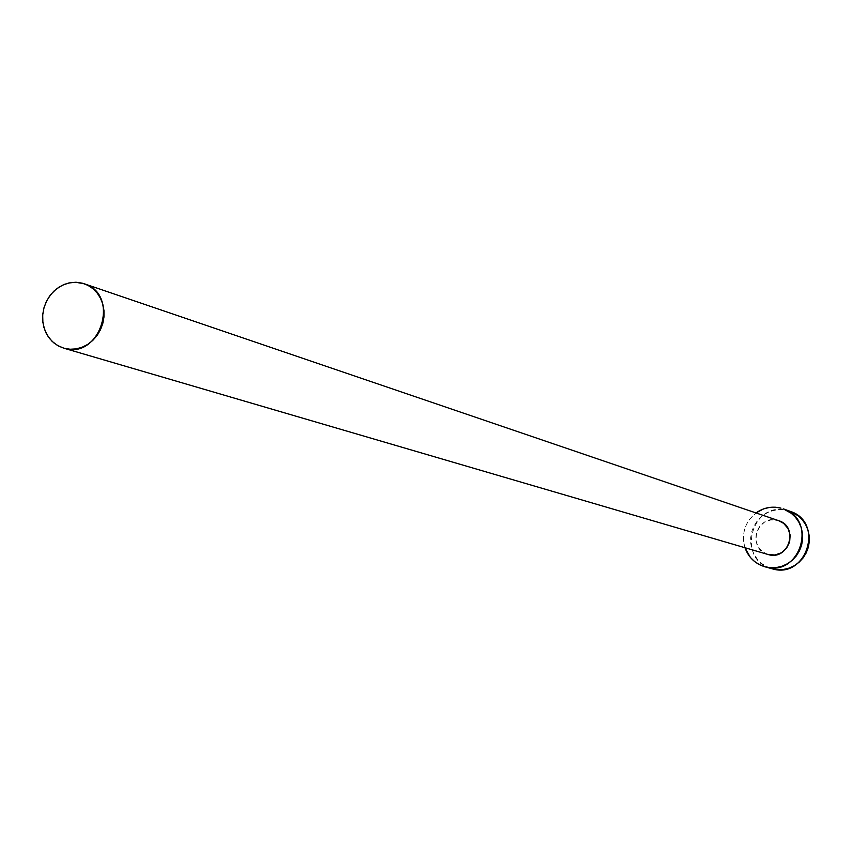 <?xml version="1.0" encoding="UTF-8"?>
<svg xmlns="http://www.w3.org/2000/svg" width="852" height="852" viewBox="0 0 852 852"><rect width="100%" height="100%" fill="white"/><g stroke="black" fill="none" stroke-linecap="round" stroke-linejoin="round"><path stroke-width="0.64" stroke-dasharray="4.26 3.19" d="M778.685 520.678L82.293 283.173L778.621 520.657M789.974 511.264L787.866 510.614C751.965 499.485 735.297 560.052 771.891 568.699L766.566 566.633L761.72 563.523L757.577 559.498L754.297 554.716L751.996 549.37L750.772 543.651L750.655 537.772L751.666 531.978L753.764 526.472L756.853 521.477L760.836 517.164L765.543 513.724L770.815 511.275L776.428 509.911L782.189 509.688L790.102 511.306M744.967 547.74C741.176 533.767 744.85 522.169 755.99 512.936L749.717 519.113L746.597 524.161L744.478 529.71L743.466 535.557L743.572 541.489L744.967 547.74M767.94 554.471L762.242 551.51L757.875 546.334L755.788 539.806L756.32 532.937L759.377 526.738L764.5 522.18L770.911 519.933L777.642 520.359C756.853 513.841 746.65 548.731 767.695 554.386"/><path stroke-width="1.28" d="M778.621 520.657L783.659 523.384L788.057 528.559L790.155 535.099L789.634 541.989L786.566 548.198L781.422 552.767L774.99 555.003L768.259 554.556L63.719 348.159L57.499 345.465L52.057 341.301L47.68 335.869L44.581 329.458L42.888 322.375L42.706 314.963L44.038 307.593L46.807 300.628L50.886 294.409L56.083 289.233L62.121 285.367L68.724 283.002L75.562 282.268L84.135 283.737C120.654 294.345 100.408 359.97 64.219 348.298L768.259 554.556C788.771 561.117 799.336 526.77 778.685 520.678L84.263 283.78M789.974 511.264L798.122 515.737L802.296 519.752L805.609 524.534L807.941 529.901L809.187 535.652L809.315 541.553L808.303 547.389L806.194 552.916L803.074 557.943L799.069 562.267L794.32 565.707L789.016 568.146L783.371 569.487L777.61 569.679L771.933 568.71C806.535 579.861 824.821 522.106 790.102 511.306L783.244 508.846C818.25 519.731 799.794 578.018 764.904 566.772L771.933 568.71L764.883 566.772C755.16 563.779 748.514 557.432 744.967 547.74L750.431 557.485L754.606 561.543L759.494 564.674L764.904 566.772L770.623 567.741L776.449 567.549L782.136 566.197L787.482 563.736L792.275 560.254L796.311 555.898L799.464 550.829L801.583 545.248L802.605 539.359L802.488 533.405L801.231 527.601L798.878 522.191L795.534 517.366L791.327 513.319L783.244 508.846M755.99 512.936C763.68 507.547 772.008 505.95 780.986 508.143L775.267 507.206L769.452 507.441L763.786 508.814L755.99 512.936M82.293 283.173L76.382 282.289L70.365 282.672L64.454 284.334L58.894 287.199L53.889 291.15L49.629 296.049L46.274 301.693L43.963 307.87L42.76 314.356L42.728 320.885L43.878 327.232L46.146 333.143L49.448 338.382L53.676 342.77L58.671 346.114L64.219 348.298L70.13 349.235L76.158 348.883L82.09 347.254L87.692 344.41L92.73 340.459L97.032 335.55L100.419 329.873L102.751 323.653L103.955 317.125L103.965 310.554L102.804 304.175L100.493 298.253L97.149 293.003L92.879 288.636L87.862 285.324L82.293 283.173M771.912 568.71L764.883 566.772M767.971 554.471L63.762 348.17"/></g></svg>
